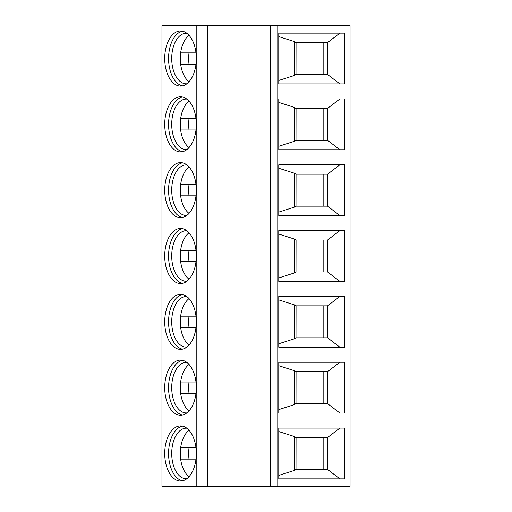 <?xml version="1.0" encoding="UTF-8"?>
<svg xmlns="http://www.w3.org/2000/svg" width="512" height="512" viewBox="0 0 512 512"><rect width="100%" height="100%" fill="white"/><g stroke="black" fill="none" stroke-linecap="round" stroke-linejoin="round"><path stroke-width="0.77" d="M267.053 25.6L161.958 25.6L161.958 486.4L267.053 486.4L267.053 25.6L270.195 25.6L270.195 486.4L267.053 486.4M277.773 25.6L277.773 486.4L350.042 486.4L350.042 25.6L270.195 25.6M277.773 486.4L270.195 486.4M278.765 428.096L344.806 428.096L344.806 478.874L278.765 478.874L278.765 428.096M278.765 362.266L344.806 362.266L344.806 413.05L278.765 413.05L278.765 362.266M278.765 296.435L344.806 296.435L344.806 347.219L278.765 347.219L278.765 296.435M278.765 230.611L344.806 230.611L344.806 281.389L278.765 281.389L278.765 230.611M278.765 164.781L344.806 164.781L344.806 215.565L278.765 215.565L278.765 164.781M278.765 98.95L344.806 98.95L344.806 149.734L278.765 149.734L278.765 98.95M278.765 33.126L344.806 33.126L344.806 83.904L278.765 83.904L278.765 33.126M196.326 453.485A27.552 15.802 -90 0 0 180.518 425.933A27.552 15.802 -90 0 0 164.717 453.485A27.552 15.802 -90 0 0 180.518 481.037A27.552 15.802 -90 0 0 196.326 453.485M196.326 387.654A27.552 15.802 -90 0 0 180.518 360.102A27.552 15.802 -90 0 0 164.717 387.654A27.552 15.802 -90 0 0 180.518 415.213A27.552 15.802 -90 0 0 196.326 387.654M196.326 321.83A27.552 15.802 -90 0 0 180.518 294.272A27.552 15.802 -90 0 0 164.717 321.83A27.552 15.802 -90 0 0 180.518 349.382A27.552 15.802 -90 0 0 196.326 321.83M196.326 256A27.552 15.802 -90 0 0 180.518 228.448A27.552 15.802 -90 0 0 164.717 256A27.552 15.802 -90 0 0 180.518 283.552A27.552 15.802 -90 0 0 196.326 256M196.326 190.17A27.552 15.802 -90 0 0 180.518 162.618A27.552 15.802 -90 0 0 164.717 190.17A27.552 15.802 -90 0 0 180.518 217.728A27.552 15.802 -90 0 0 196.326 190.17M196.326 124.346A27.552 15.802 -90 0 0 180.518 96.787A27.552 15.802 -90 0 0 164.717 124.346A27.552 15.802 -90 0 0 180.518 151.898A27.552 15.802 -90 0 0 196.326 124.346M196.326 58.515A27.552 15.802 -90 0 0 180.518 30.963A27.552 15.802 -90 0 0 164.717 58.515A27.552 15.802 -90 0 0 180.518 86.067A27.552 15.802 -90 0 0 196.326 58.515M182.445 426.138A27.552 15.802 -90 0 0 168.57 453.485A27.552 15.802 90 0 0 182.445 480.832M186.81 478.765A25.299 14.509 90 0 1 186.221 478.784A25.299 14.509 90 0 1 171.712 453.485A25.299 14.509 -90 0 1 186.221 428.186A25.299 14.509 -90 0 1 186.81 428.211M189.03 430.272A25.299 14.509 -90 0 0 180.646 447.846A25.299 14.509 -90 0 0 180.282 453.485A25.299 14.509 -90 0 0 180.646 459.13A25.299 14.509 90 0 0 189.03 476.704M195.987 447.846L180.646 447.846M195.987 459.13L180.646 459.13M189.011 447.846A26.803 15.373 -90 0 0 189.011 459.13M182.445 360.307A27.552 15.802 -90 0 0 168.57 387.654A27.552 15.802 90 0 0 182.445 415.008M186.81 412.934A25.299 14.509 90 0 1 186.221 412.954A25.299 14.509 90 0 1 171.712 387.654A25.299 14.509 -90 0 1 186.221 362.362A25.299 14.509 -90 0 1 186.81 362.381M189.03 364.442A25.299 14.509 -90 0 0 180.646 382.016A25.299 14.509 -90 0 0 180.282 387.654A25.299 14.509 -90 0 0 180.646 393.299L195.987 393.299M195.987 382.016L180.646 382.016M189.011 382.016A26.803 15.373 -90 0 0 189.011 393.299M189.03 410.874A25.299 14.509 90 0 1 180.646 393.299M182.445 294.477A27.552 15.802 -90 0 0 168.57 321.83A27.552 15.802 90 0 0 182.445 349.178M186.81 347.104A25.299 14.509 90 0 1 186.221 347.123A25.299 14.509 90 0 1 171.712 321.83A25.299 14.509 -90 0 1 186.221 296.531A25.299 14.509 -90 0 1 186.81 296.55M189.03 298.611A25.299 14.509 -90 0 0 180.646 316.186A25.299 14.509 -90 0 0 180.282 321.83A25.299 14.509 -90 0 0 180.646 327.469L195.987 327.469M195.987 316.186L180.646 316.186M189.011 316.186A26.803 15.373 -90 0 0 189.011 327.469M189.03 345.043A25.299 14.509 90 0 1 180.646 327.469M182.445 228.653A27.552 15.802 -90 0 0 168.57 256A27.552 15.802 90 0 0 182.445 283.347M186.81 281.274A25.299 14.509 90 0 1 186.221 281.299A25.299 14.509 90 0 1 171.712 256A25.299 14.509 -90 0 1 186.221 230.701A25.299 14.509 -90 0 1 186.81 230.726M189.03 232.781A25.299 14.509 -90 0 0 180.646 250.355A25.299 14.509 -90 0 0 180.282 256A25.299 14.509 -90 0 0 180.646 261.645L195.987 261.645M195.987 250.355L180.646 250.355M189.011 250.355A26.803 15.373 -90 0 0 189.011 261.645M189.03 279.219A25.299 14.509 90 0 1 180.646 261.645M182.445 162.822A27.552 15.802 -90 0 0 168.57 190.17A27.552 15.802 90 0 0 182.445 217.523M186.81 215.45A25.299 14.509 90 0 1 186.221 215.469A25.299 14.509 90 0 1 171.712 190.17A25.299 14.509 -90 0 1 186.221 164.877A25.299 14.509 -90 0 1 186.81 164.896M189.03 166.957A25.299 14.509 -90 0 0 180.646 184.531A25.299 14.509 -90 0 0 180.282 190.17A25.299 14.509 -90 0 0 180.646 195.814L195.987 195.814M195.987 184.531L180.646 184.531M189.011 184.531A26.803 15.373 -90 0 0 189.011 195.814M189.03 213.389A25.299 14.509 90 0 1 180.646 195.814M182.445 96.992A27.552 15.802 -90 0 0 168.57 124.346A27.552 15.802 90 0 0 182.445 151.693M186.81 149.619A25.299 14.509 90 0 1 186.221 149.638A25.299 14.509 90 0 1 171.712 124.346A25.299 14.509 -90 0 1 186.221 99.046A25.299 14.509 -90 0 1 186.81 99.066M189.03 101.126A25.299 14.509 -90 0 0 180.646 118.701A25.299 14.509 -90 0 0 180.282 124.346A25.299 14.509 -90 0 0 180.646 129.984L195.987 129.984M195.987 118.701L180.646 118.701M189.011 118.701A26.803 15.373 -90 0 0 189.011 129.984M189.03 147.558A25.299 14.509 90 0 1 180.646 129.984M182.445 31.168A27.552 15.802 -90 0 0 168.57 58.515A27.552 15.802 90 0 0 182.445 85.862M186.81 83.789A25.299 14.509 90 0 1 186.221 83.814A25.299 14.509 90 0 1 171.712 58.515A25.299 14.509 -90 0 1 186.221 33.216A25.299 14.509 -90 0 1 186.81 33.235M189.03 35.296A25.299 14.509 -90 0 0 180.646 52.87A25.299 14.509 -90 0 0 180.282 58.515A25.299 14.509 -90 0 0 180.646 64.154L195.987 64.154M195.987 52.87L180.646 52.87M189.011 52.87A26.803 15.373 -90 0 0 189.011 64.154M189.03 81.728A25.299 14.509 90 0 1 180.646 64.154M339.885 428.096L327.59 437.498L295.795 437.498L294.477 436.563L278.765 431.546M278.765 475.424L294.477 470.413L295.795 469.472L327.59 469.472L327.59 437.498L296.058 437.498L296.006 469.472M323.814 437.498L323.814 469.472L327.59 469.472L339.885 478.874M323.814 469.472L296.058 469.472M339.885 362.266L327.59 371.667L295.795 371.667L294.477 370.733L278.765 365.715M278.765 409.6L294.477 404.582L295.795 403.642L327.59 403.642L327.59 371.667L296.058 371.667L296.006 403.642M323.814 371.667L323.814 403.642L327.59 403.642L339.885 413.05M323.814 403.642L296.058 403.642M339.885 296.435L327.59 305.843L295.795 305.843L294.477 304.902L278.765 299.885M278.765 343.77L294.477 338.752L295.795 337.818L327.59 337.818L327.59 305.843L296.058 305.843L296.006 337.818M323.814 305.843L323.814 337.818L327.59 337.818L339.885 347.219M323.814 337.818L296.058 337.818M339.885 230.611L327.59 240.013L295.795 240.013L294.477 239.078L278.765 234.061M278.765 277.939L294.477 272.922L295.795 271.987L327.59 271.987L327.59 240.013L296.058 240.013L296.006 271.987M323.814 240.013L323.814 271.987L327.59 271.987L339.885 281.389M323.814 271.987L296.058 271.987M339.885 164.781L327.59 174.182L295.795 174.182L294.477 173.248L278.765 168.23M278.765 212.115L294.477 207.098L295.795 206.157L327.59 206.157L327.59 174.182L296.058 174.182L296.006 206.157M323.814 174.182L323.814 206.157L327.59 206.157L339.885 215.565M323.814 206.157L296.058 206.157M339.885 98.95L327.59 108.358L295.795 108.358L294.477 107.418L278.765 102.4M278.765 146.285L294.477 141.267L295.795 140.333L327.59 140.333L327.59 108.358L296.058 108.358L296.006 140.333M323.814 108.358L323.814 140.333L327.59 140.333L339.885 149.734M323.814 140.333L296.058 140.333M339.885 33.126L327.59 42.528L295.795 42.528L294.477 41.587L278.765 36.576M278.765 80.454L294.477 75.437L295.795 74.502L327.59 74.502L327.59 42.528L296.058 42.528L296.006 74.502M323.814 42.528L323.814 74.502L327.59 74.502L339.885 83.904M323.814 74.502L296.058 74.502M207.424 25.6L207.424 486.4M196.813 25.6L196.813 486.4M294.477 470.413L294.477 436.563M294.477 404.582L294.477 370.733M294.477 338.752L294.477 304.902M294.477 272.922L294.477 239.078M294.477 207.098L294.477 173.248M294.477 141.267L294.477 107.418M294.477 75.437L294.477 41.587"/></g></svg>
